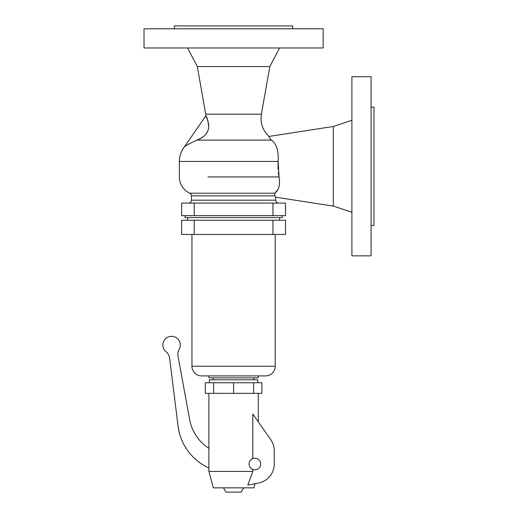 <?xml version="1.0" encoding="UTF-8"?>
<svg xmlns="http://www.w3.org/2000/svg" width="518" height="518" viewBox="0 0 518 518"><rect width="100%" height="100%" fill="white"/><g stroke="black" fill="none" stroke-linecap="round" stroke-linejoin="round"><path stroke-width="0.78" d="M174.424 28.807L174.424 25.9L292.741 25.9L292.741 28.807M144.023 47.973L323.148 47.973L323.148 28.807L144.023 28.807L144.023 47.973M208.754 125.421L208.022 121.29L206.054 116.155C207.071 117.178 207.971 120.759 208.767 126.884C208.178 132.99 204.228 137.393 196.911 140.087C188.746 143.965 184.537 146.27 184.272 147.002L205.763 115.954L206.054 116.155L197.326 66.563L269.846 66.563L279.578 47.973M197.326 66.563L187.594 47.973M278.315 172.708L279.04 176.942L278.14 161.454C278.788 151.12 276.573 143.998 271.49 140.087C269.515 137.911 268.693 136.687 269.017 136.422C262.645 130.329 260.094 122.921 261.376 114.2L269.846 66.563M188.558 203.082C190.326 202.914 191.297 201.942 191.466 200.181L191.466 195.849A2.907 2.907 0 0 0 189.776 193.208A17.91 17.91 0 0 1 179.364 176.942L179.364 161.454A23.724 23.724 0 0 1 184.11 147.209A23.724 23.724 0 0 1 184.272 147.002L184.11 147.209M278.127 161.551L277.991 169.315M278.606 203.082C276.845 202.914 275.874 201.942 275.699 200.181L275.699 197.196L274.825 195.849L274.786 193.208C278.93 190.242 280.348 184.816 279.04 176.942L207.925 176.942M181.63 203.082L285.535 203.082L285.535 215.669L181.63 215.669L181.63 203.082M282.187 215.669L282.187 217.605L184.978 217.605L184.978 215.669M275.699 197.196L333.314 206.086L333.314 126.496L351.903 120.299M333.314 206.086L351.903 212.283M351.903 255.853L371.069 255.853L371.069 76.729L351.903 76.729L351.903 255.853M371.069 225.453L373.977 225.453L373.977 107.135L371.069 107.135M269.017 136.422L333.314 126.496M196.911 140.087L271.49 140.087M279.578 220.241L279.578 217.605M187.594 220.241L187.594 217.605M181.63 220.241L285.535 220.241L285.535 234.453L181.63 234.453L181.63 220.241M275.22 366.232L191.951 366.232A9.68 9.68 0 0 0 201.631 375.913L265.533 375.913A9.68 9.68 0 0 0 275.22 366.232L275.22 234.453M191.951 366.232L191.951 234.453M258.275 375.913L258.275 377.849L208.896 377.849L208.896 375.913M253.917 379.785L253.917 377.849M213.254 379.785L213.254 377.849M257.789 382.757L257.789 379.785L209.376 379.785L209.376 382.757M253.593 393.343L205.29 393.343L205.29 382.757L261.881 382.757L261.881 393.343L253.593 393.343L253.593 382.757M233.586 393.343L233.586 382.757M213.578 393.343L213.578 382.757M251.385 459.388L252.81 458.598L252.81 414.037L270.746 439.652A19.367 19.367 0 0 1 274.249 450.764L274.249 464.024A19.367 19.367 0 0 1 258.553 483.035L247.805 485.107L252.81 471.438L208.896 471.438L208.896 393.343M252.81 471.438L252.81 469.444L251.8 468.945M258.275 421.84L258.275 393.343M208.896 467.981A53.25 53.25 0 0 1 178.05 426.049L169.613 358.158A9.68 9.68 0 0 0 166.097 351.826A8.715 8.715 0 0 1 164.53 339.931A8.715 8.715 0 0 1 176.327 337.749A8.715 8.715 0 0 1 179.124 349.41A9.68 9.68 0 0 0 177.985 356.002L189.646 419.593A43.57 43.57 0 0 0 208.896 448.361M208.896 471.438L213.293 487.852L253.878 487.852L254.986 483.721M254.882 458.21A5.808 5.808 0 0 1 260.696 464.024A5.808 5.808 0 0 1 254.882 469.832A5.808 5.808 0 0 1 249.074 464.024A5.808 5.808 0 0 1 254.882 458.21M243.667 487.852L241.213 492.1L225.952 492.1L223.498 487.852M199.488 138.966L203.108 136.791M206.391 133.605L207.724 131.384M184.686 146.704L185.01 146.471M187.704 144.684L188.306 144.315M277.881 189.685L274.786 193.208L189.776 193.208L274.786 193.208M205.788 114.2L261.376 114.2M191.466 195.849L274.825 195.849M278.14 161.454L179.364 161.454L278.14 161.454M272.954 215.669L272.954 203.082M194.218 215.669L194.218 203.082M272.954 220.241L272.954 234.453M194.218 220.241L194.218 234.453M191.466 200.181L275.699 200.181M184.272 147.002C181.047 151.275 179.409 156.093 179.364 161.454"/></g></svg>
